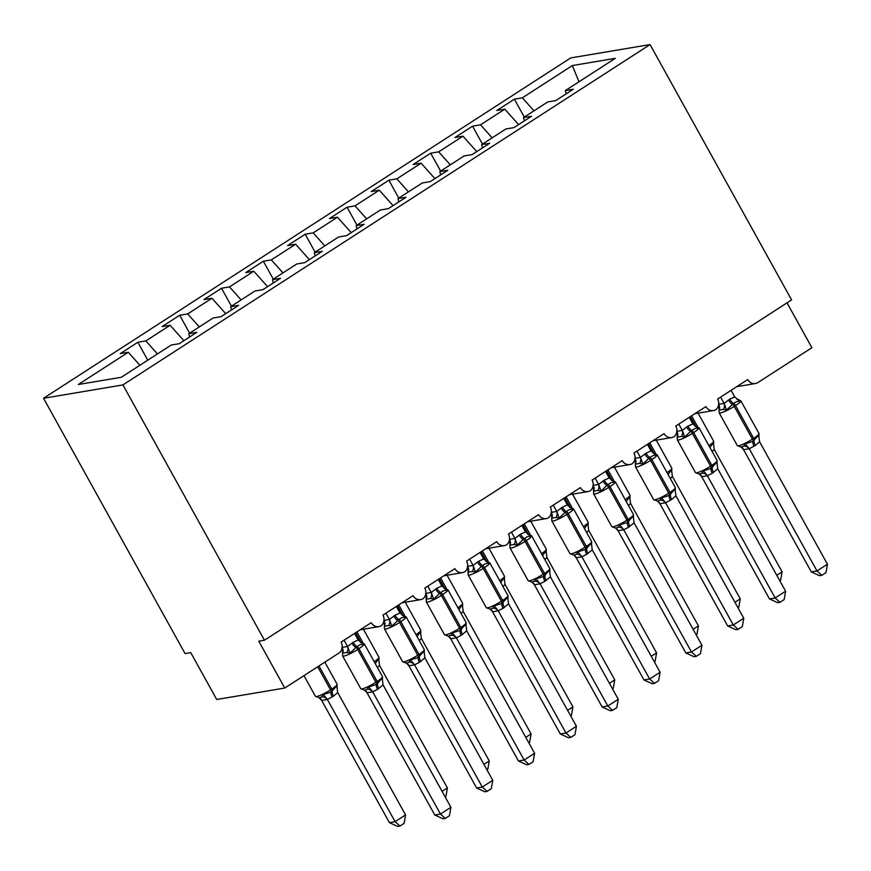 <?xml version="1.0" encoding="UTF-8"?>
<svg xmlns="http://www.w3.org/2000/svg" width="871" height="871" viewBox="0 0 871 871"><rect width="100%" height="100%" fill="white"/><g stroke="black" fill="none" stroke-linecap="round" stroke-linejoin="round"><path stroke-width="1.31" d="M43.55 398.276L185.077 653.598L190.749 652.64L216.716 699.489L284.752 688.046L258.785 641.198L264.457 640.239L791.597 299.907L650.06 44.573L570.69 57.932L43.55 398.276L122.92 384.917L650.06 44.573M787.025 302.847L811.892 347.703L757.922 382.554A8.133 7.36 -99.6 0 1 755.375 383.545A8.133 7.36 -99.6 0 1 747.754 379.571L717.628 399.027A8.133 7.36 80.4 0 1 715.657 409.816A8.133 7.36 -99.6 0 1 713.545 410.557A8.133 7.36 -99.6 0 1 705.913 406.583L675.798 426.028A8.133 7.36 80.4 0 1 673.827 436.828A8.133 7.36 -99.6 0 1 671.704 437.569A8.133 7.36 -99.6 0 1 664.083 433.595L633.957 453.04A8.133 7.36 80.4 0 1 631.987 463.84A8.133 7.36 -99.6 0 1 629.864 464.57A8.133 7.36 -99.6 0 1 622.242 460.607L592.117 480.052A8.133 7.36 80.4 0 1 590.146 490.852A8.133 7.36 -99.6 0 1 588.034 491.582A8.133 7.36 -99.6 0 1 580.402 487.618L550.287 507.064A8.133 7.36 80.4 0 1 548.316 517.864A8.133 7.36 -99.6 0 1 546.193 518.593A8.133 7.36 -99.6 0 1 538.572 514.63L508.446 534.075A8.133 7.36 80.4 0 1 506.476 544.865A8.133 7.36 -99.6 0 1 504.363 545.605A8.133 7.36 -99.6 0 1 496.731 541.642L466.616 561.087A8.133 7.36 80.4 0 1 464.646 571.877A8.133 7.36 -99.6 0 1 462.523 572.617A8.133 7.36 -99.6 0 1 454.902 568.654L424.776 588.099A8.133 7.36 80.4 0 1 422.805 598.889A8.133 7.36 -99.6 0 1 420.682 599.629A8.133 7.36 -99.6 0 1 413.061 595.666L382.935 615.111A8.133 7.36 80.4 0 1 380.965 625.901A8.133 7.36 -99.6 0 1 378.852 626.641A8.133 7.36 -99.6 0 1 371.22 622.678L341.105 642.123A8.133 7.36 80.4 0 1 338.721 653.196L284.752 688.046M147.776 360.18L137.847 342.259L145.838 340.92L157.455 353.931M137.847 342.259L120.274 353.604L128.266 352.265L78.314 384.514L121.287 377.285L171.239 345.025L179.241 343.686L196.813 332.341L188.811 333.691L213.079 318.024L221.071 316.674L238.643 305.329L230.652 306.679L254.92 291.012L262.911 289.662L280.484 278.317L272.492 279.667L296.75 264L304.752 262.65L322.324 251.305L314.322 252.655L338.59 236.988L346.582 235.638L364.154 224.293L356.163 225.643L380.431 209.976L388.422 208.626L405.995 197.281L398.003 198.632L422.261 182.964L430.263 181.614L447.825 170.27L439.833 171.62L464.101 155.953L472.093 154.613L489.665 143.269L481.674 144.608L505.942 128.941L513.934 127.602L531.506 116.257L523.504 117.596L547.772 101.929L555.763 100.59L573.336 89.245L565.344 90.584L615.296 58.335L572.323 65.565L522.371 97.824L533.988 110.835M189.628 336.979L188.811 333.691M189.617 333.168L179.687 315.248L187.679 313.908L199.296 326.919M231.468 309.967L230.652 306.679M231.446 306.156L221.517 288.247L229.519 286.897L241.136 299.907M273.309 282.955L272.492 279.667M273.287 279.145L263.358 261.235L271.349 259.885L282.966 272.895M315.139 255.943L314.322 252.655M315.128 252.133L305.198 234.223L313.19 232.873L324.807 245.883M356.979 228.931L356.163 225.643M356.958 225.121L347.028 207.211L355.02 205.861L366.637 218.871M398.809 201.92L398.003 198.632M398.798 198.12L388.869 180.199L396.86 178.849L408.477 191.87M440.65 174.908L439.833 171.62M440.639 171.108L430.699 153.187L438.701 151.837L450.318 164.859M482.49 147.896L481.674 144.608M482.469 144.096L472.539 126.175L480.531 124.836L492.148 137.847M524.32 120.884L523.504 117.596M522.371 97.824L514.38 99.163L496.808 110.508L504.799 109.169L518.583 124.597M524.309 117.084L514.38 99.163M566.161 93.872L565.344 90.584M128.266 352.265L139.883 365.276M145.838 340.92L170.106 325.253L162.115 326.592L179.687 315.248M170.106 325.253L183.879 340.681M187.679 313.908L211.947 298.241L203.945 299.591L221.517 288.247M211.947 298.241L225.72 313.669M229.519 286.897L253.777 271.229L245.785 272.579L263.358 261.235M253.777 271.229L267.56 286.668M271.349 259.885L295.617 244.218L287.626 245.568L305.198 234.223M295.617 244.218L309.39 259.656M313.19 232.873L337.458 217.206L329.456 218.556L347.028 207.211M337.458 217.206L351.231 232.644M355.02 205.861L379.288 190.194L371.296 191.544L388.869 180.199M379.288 190.194L393.071 205.632M396.86 178.849L421.129 163.182L413.137 164.532L430.699 153.187M421.129 163.182L434.901 178.62M438.701 151.837L462.958 136.181L454.967 137.52L472.539 126.175M462.958 136.181L476.742 151.608M480.531 124.836L504.799 109.169M579.008 81.765L572.323 65.565M122.92 384.917L264.457 640.239M776.78 575.274L782.093 571.844L714.231 449.403L712.151 451.505M709.919 447.476L713.36 442.718L713.676 443.883M714.231 449.403L713.36 442.718M782.093 571.844L780.623 580.249L779.817 580.772M723.376 409.403L719.13 410.11L719.163 412.843A11.661 1.796 151 0 0 720.361 412.996A11.661 1.796 151 0 0 734.231 406.365A2.711 1.067 57.2 0 0 732.435 404.373L726.534 410.089L723.376 409.403A5.966 4.867 109.6 0 0 724.062 403.404L729.713 399.158L734.699 396.882L731.074 390.339M821.799 575.306L816.987 570.962L827.45 564.212L825.98 572.617L821.799 575.306L819.535 575.687L811.326 571.909L816.987 570.962L749.245 448.739L743.638 449.708A5.966 4.867 109.6 0 0 741.134 447.106L743.736 446.126L745.217 443.796L752.947 441.379L758.706 435.086L759.033 436.251M811.326 571.909L743.573 449.686L741.667 447.585M827.45 564.212L759.588 441.771L755.364 445.44L749.245 448.739M718.488 404.34L724.062 403.404M720.611 397.1L724.128 403.425M737.28 399.354A5.966 4.867 109.6 0 0 738.673 399.528L740.023 401.379C737.911 400.976 735.799 401.705 733.687 403.556L732.435 404.373A5.966 2.352 -122.8 0 1 728.461 399.974M726.534 410.089L724.237 403.632M734.699 396.882L740.023 401.379M719.043 410.187L719.021 405.832M745.217 443.796L749.125 448.532M758.706 435.086L759.588 441.771M681.547 436.404L677.29 437.122L677.333 439.855A11.661 1.796 151 0 0 678.531 440.007A11.661 1.796 151 0 0 692.401 433.377A2.711 1.067 57.2 0 0 690.594 431.385L684.693 437.1L681.547 436.404A5.966 4.867 109.6 0 0 682.222 430.416L687.872 426.169L692.87 423.894L689.233 417.351M779.97 602.318L775.157 597.974L785.609 591.224L784.15 599.618L779.97 602.318L777.705 602.699L769.485 598.921L775.157 597.974L707.404 475.751L701.797 476.72A5.966 4.867 109.6 0 0 699.293 474.118L695.504 472.648A11.661 1.796 -29 0 0 696.702 472.801A11.661 1.796 -29 0 0 710.573 466.17A2.711 1.067 57.2 0 1 711.106 468.391L716.877 462.098L717.192 463.263M699.304 474.118L701.895 473.138L703.376 470.808L711.106 468.391A5.966 2.352 -122.8 0 0 712.271 473.258L707.404 475.751M769.485 598.921L701.732 476.698L699.838 474.597M785.609 591.224L717.748 468.783L712.271 473.258M676.647 431.352L682.222 430.416M678.781 424.112L682.287 430.437M695.45 426.365A5.966 4.867 109.6 0 0 696.833 426.54L698.194 428.38C696.081 427.988 693.969 428.717 691.846 430.568L690.594 431.385A5.966 2.352 -122.8 0 1 686.62 426.986M684.693 437.1L682.396 430.644M692.87 423.894L698.194 428.38M677.203 437.198L677.181 432.833M703.376 470.808L707.285 475.544M716.877 462.098L717.748 468.783M639.706 463.416L635.449 464.134L635.492 466.867A11.661 1.796 151 0 0 636.69 467.019A11.661 1.796 151 0 0 650.561 460.389A2.711 1.067 57.2 0 0 648.753 458.396L642.852 464.112L639.706 463.416A5.966 4.867 109.6 0 0 640.392 457.427L646.042 453.181L651.029 450.906L647.403 444.362M738.129 629.33L733.317 624.986L743.78 618.225L742.31 626.63L738.129 629.33L735.864 629.711L727.644 625.933L733.317 624.986L665.564 502.763L659.957 503.732A5.966 4.867 109.6 0 0 657.463 501.13L657.572 501.108M657.463 501.13L660.066 500.139L661.546 497.82L669.266 495.403L675.036 489.11L675.352 490.275M727.644 625.933L659.902 503.71L657.997 501.609M743.78 618.225L675.918 495.795L671.693 499.453L665.542 502.796A5.966 5.422 37.8 0 0 660.066 500.139M634.807 458.364L640.392 457.427M636.941 451.113L640.446 457.449M653.609 453.366A5.966 4.867 109.6 0 0 655.003 453.541L656.353 455.391C654.241 455 652.129 455.718 650.016 457.58L648.753 458.396A5.966 2.352 -122.8 0 1 644.79 453.998M642.852 464.112L640.566 457.656M651.029 450.906L656.353 455.391M635.373 464.21L635.34 459.844M661.546 497.82L665.444 502.545M675.036 489.11L675.918 495.795M597.865 490.427L593.619 491.146L593.652 493.868A11.661 1.796 151 0 0 594.86 494.031A11.661 1.796 151 0 0 608.731 487.401A2.711 1.067 57.2 0 0 606.924 485.397L601.023 491.113L597.865 490.427A5.966 4.867 109.6 0 0 598.551 484.439L604.202 480.193L609.188 477.918L605.563 471.374M696.299 656.342L691.476 651.998L701.939 645.237L700.469 653.642L696.299 656.342L694.035 656.723L685.815 652.945L691.476 651.998L623.734 529.775L618.127 530.744A5.966 4.867 109.6 0 0 615.623 528.142L611.834 526.672A11.661 1.796 -29 0 0 613.032 526.824A11.661 1.796 -29 0 0 626.902 520.194A2.711 1.067 57.2 0 1 627.436 522.404L633.206 516.122L633.522 517.287M615.623 528.142L618.225 527.151L619.706 524.832L627.436 522.404A5.966 2.352 -122.8 0 0 628.601 527.282L623.734 529.775M685.815 652.945L618.062 530.722L616.156 528.61M701.939 645.237L634.077 522.807L628.601 527.282M592.977 485.376L598.551 484.439M595.111 478.125L598.617 484.461M611.78 480.378A5.966 4.867 109.6 0 0 613.162 480.552L614.512 482.403C612.411 482.001 610.288 482.73 608.176 484.592L606.924 485.397A5.966 2.352 -122.8 0 1 602.95 481.01M601.023 491.113L598.725 484.668M609.188 477.918L614.512 482.403M593.532 491.222L593.51 486.856M619.706 524.832L623.614 529.557M633.206 516.122L634.077 522.807M556.036 517.439L551.779 518.158L551.822 520.88A11.661 1.796 151 0 0 553.02 521.043A11.661 1.796 151 0 0 566.89 514.413A2.711 1.067 57.2 0 0 565.083 512.409L559.182 518.125L556.036 517.439A5.966 4.867 109.6 0 0 556.711 511.44L562.372 507.205L567.359 504.919L563.733 498.386M654.459 683.354L649.646 678.999L660.098 672.249L658.639 680.654L654.459 683.354L652.194 683.735L643.974 679.957L649.646 678.999L581.893 556.776L576.286 557.756A5.966 4.867 109.6 0 0 573.793 555.154L569.993 553.673A11.661 1.796 -29 0 0 571.202 553.836A11.661 1.796 -29 0 0 585.072 547.206A2.711 1.067 57.2 0 1 585.595 549.416L591.365 543.123L591.681 544.288M573.793 555.143L576.384 554.163L577.865 551.844L585.595 549.416A5.966 2.352 -122.8 0 0 586.76 554.294L581.893 556.776M643.974 679.957L576.221 557.734L574.327 555.622M660.098 672.249L592.236 549.819L586.76 554.294M551.136 512.388L556.711 511.44M553.27 505.136L556.776 511.473M569.939 507.39A5.966 4.867 109.6 0 0 571.322 507.564L572.683 509.415C570.57 509.012 568.458 509.742 566.335 511.604L565.083 512.409A5.966 2.352 -122.8 0 1 561.109 508.011M559.182 518.125L556.896 511.68M567.359 504.919L572.683 509.415M551.702 518.234L551.67 513.868M577.865 551.844L581.774 556.569M591.365 543.123L592.236 549.819M734.939 602.286L740.263 598.856L672.39 476.415L670.311 478.517M668.079 474.488L671.519 469.73L671.835 470.895M672.39 476.415L671.519 469.73M740.263 598.856L738.793 607.261L737.987 607.773M693.098 629.298L698.422 625.868L630.56 503.427L628.47 505.528M626.238 501.5L629.679 496.742L630.005 497.907M630.56 503.427L629.679 496.742M698.422 625.868L696.952 634.262L696.147 634.785M651.268 656.309L656.582 652.869L588.72 530.439L586.64 532.54M584.408 528.512L587.849 523.754L588.165 524.919M588.72 530.439L587.849 523.754M656.582 652.869L655.123 661.274L654.306 661.797M609.428 683.321L614.752 679.881L546.879 557.451L544.8 559.552M542.568 555.524L546.008 550.766L546.324 551.931M546.879 557.451L546.008 550.766M614.752 679.881L613.282 688.286L612.476 688.809M514.195 544.451L509.938 545.17L509.981 547.892A11.661 1.796 151 0 0 511.179 548.055A11.661 1.796 151 0 0 525.05 541.424A2.711 1.067 57.2 0 0 523.242 539.421L517.352 545.137L514.195 544.451A5.966 4.867 109.6 0 0 514.881 538.452L520.531 534.217L525.518 531.931L521.892 525.398M612.618 710.366L607.806 706.011L618.268 699.261L616.799 707.666L612.618 710.366L610.353 710.747L602.133 706.969L607.806 706.011L540.053 583.788L534.446 584.768A5.966 4.867 109.6 0 0 531.952 582.155L528.164 580.685A11.661 1.796 -29 0 0 529.361 580.848A11.661 1.796 -29 0 0 543.232 574.218A2.711 1.067 57.2 0 1 543.765 576.428L549.525 570.135L549.841 571.3M531.952 582.155L534.554 581.175L536.035 578.856L543.765 576.428A5.966 2.352 -122.8 0 0 544.93 581.305L540.053 583.788M602.133 706.969L534.391 584.746L532.486 582.634M618.268 699.261L550.407 576.831L544.93 581.305M509.295 539.399L514.881 538.452M511.429 532.148L514.935 538.474M528.098 534.402A5.966 4.867 109.6 0 0 529.492 534.576L530.842 536.427C528.73 536.024 526.617 536.754 524.505 538.616L523.242 539.421A5.966 2.352 -122.8 0 1 519.279 535.023M517.352 545.137L515.055 538.692M525.518 531.931L530.842 536.427M509.862 545.246L509.84 540.88M536.035 578.856L539.933 583.581M549.525 570.135L550.407 576.831M567.587 710.333L572.911 706.893L505.049 584.463L502.959 586.564M500.727 582.536L504.167 577.767L504.494 578.932M505.049 584.463L504.167 577.767M572.911 706.893L571.441 715.298L570.636 715.82M472.354 571.463L468.108 572.182L468.152 574.904A11.661 1.796 151 0 0 469.349 575.067A11.661 1.796 151 0 0 483.22 568.436A2.711 1.067 57.2 0 0 481.413 566.433L475.512 572.149L472.354 571.463A5.966 4.867 109.6 0 0 473.04 565.464L478.691 561.229L483.688 558.942L480.052 552.41M570.788 737.378L565.976 733.023L576.428 726.272L574.969 734.678L570.788 737.378L568.523 737.759L560.303 733.981L565.976 733.023L498.223 610.8L492.616 611.78A5.966 4.867 109.6 0 0 490.112 609.167L486.323 607.697A11.661 1.796 -29 0 0 487.52 607.86A11.661 1.796 -29 0 0 501.391 601.23A2.711 1.067 57.2 0 1 501.925 603.44L507.695 597.147L508.011 598.312M490.112 609.167L492.714 608.187L494.195 605.857L501.925 603.44A5.966 2.352 -122.8 0 0 503.09 608.317L498.223 610.8M560.303 733.981L492.55 611.758L490.645 609.646M576.428 726.272L508.566 603.832L503.09 608.317M467.466 566.4L473.04 565.464M469.6 559.16L473.105 565.486M486.268 561.414A5.966 4.867 109.6 0 0 487.651 561.588L489.001 563.439C486.9 563.036 484.788 563.766 482.665 565.627L481.413 566.433A5.966 2.352 -122.8 0 1 477.439 562.035M475.512 572.149L473.214 565.704M483.688 558.942L489.001 563.439M468.021 572.258L467.999 567.892M494.195 605.857L498.103 610.593M507.695 597.147L508.566 603.832M525.757 737.345L531.07 733.905L463.209 611.475L461.129 613.576M458.897 609.548L462.338 604.779L462.653 605.944M463.209 611.475L462.338 604.779M531.07 733.905L529.612 742.31L528.795 742.832M430.524 598.475L426.267 599.194L426.311 601.915A11.661 1.796 151 0 0 427.509 602.068A11.661 1.796 151 0 0 441.379 595.448A2.711 1.067 57.2 0 0 439.572 593.445L433.671 599.161L430.524 598.475A5.966 4.867 109.6 0 0 431.199 592.476L436.861 588.241L441.847 585.954L438.222 579.422M528.947 764.39L524.135 760.035L534.598 753.284L533.128 761.69L528.947 764.39L526.683 764.771L518.463 760.993L524.135 760.035L456.382 637.812L450.775 638.791A5.966 4.867 109.6 0 0 448.282 636.178L444.482 634.709A11.661 1.796 -29 0 0 445.691 634.872A11.661 1.796 -29 0 0 459.561 628.241A2.711 1.067 57.2 0 1 460.084 630.452L465.854 624.159L466.17 625.324M448.282 636.178L450.884 635.199L452.365 632.869L460.084 630.452A5.966 2.352 -122.8 0 0 461.249 635.318L456.382 637.812M518.463 760.993L450.71 638.77L448.815 636.657M534.598 753.284L466.725 630.844L461.249 635.318M425.625 593.412L431.199 592.476M427.759 586.172L431.265 592.498M444.428 588.426A5.966 4.867 109.6 0 0 445.81 588.6L447.171 590.451C445.059 590.048 442.947 590.778 440.824 592.639L439.572 593.445A5.966 2.352 -122.8 0 1 435.598 589.046M433.671 599.161L431.385 592.716M441.847 585.954L447.171 590.451M426.191 599.27L426.159 594.904M452.365 632.869L456.262 637.605M465.854 624.159L466.725 630.844M483.917 764.357L489.241 760.916L421.379 638.487L419.289 640.588M417.057 636.549L420.497 631.791L420.813 632.956M421.379 638.487L420.497 631.791M489.241 760.916L487.771 769.322L486.965 769.844M388.684 625.487L384.427 626.205L384.47 628.927A11.661 1.796 151 0 0 385.668 629.08A11.661 1.796 151 0 0 399.539 622.46A2.711 1.067 57.2 0 0 397.742 620.457L391.841 626.173L388.684 625.487A5.966 4.867 109.6 0 0 389.37 619.488L395.02 615.253L400.007 612.966L396.381 606.434M487.107 791.401L482.294 787.046L492.757 780.296L491.288 788.701L487.107 791.401L484.842 791.783L476.633 788.005L482.294 787.046L414.552 664.823L408.945 665.803A5.966 4.867 109.6 0 0 406.441 663.19L402.652 661.72A11.661 1.796 -29 0 0 403.85 661.873A11.661 1.796 -29 0 0 417.721 655.253A2.711 1.067 57.2 0 1 418.254 657.463L424.014 651.17L424.34 652.335M406.441 663.19L409.043 662.21L410.524 659.88L418.254 657.463A5.966 2.352 -122.8 0 0 419.419 662.33L414.52 664.867A5.966 5.422 37.8 0 0 409.043 662.21M476.633 788.005L408.88 665.782L406.975 663.669M492.757 780.296L424.896 657.855L419.419 662.33M383.784 620.424L389.37 619.488M385.918 613.184L389.435 619.51M402.587 615.438A5.966 4.867 109.6 0 0 403.981 615.612L405.331 617.463C403.219 617.06 401.106 617.789 398.994 619.651L397.742 620.457A5.966 2.352 -122.8 0 1 393.768 616.058M391.841 626.173L389.544 619.727M400.007 612.966L405.331 617.463M384.351 626.282L384.329 621.916M410.524 659.88L414.422 664.617M424.014 651.17L424.896 657.855M442.087 791.358L447.4 787.928L379.538 665.488L377.459 667.589M375.216 663.56L378.656 658.803L378.983 659.968M379.538 665.488L378.656 658.803M447.4 787.928L445.93 796.334L445.125 796.856M346.854 652.499L342.597 653.206L342.641 655.939A11.661 1.796 151 0 0 343.838 656.092A11.661 1.796 151 0 0 357.709 649.472A2.711 1.067 57.2 0 0 355.901 647.469L350 653.185L346.854 652.499A5.966 4.867 109.6 0 0 347.529 646.5L353.18 642.265L358.177 639.978L354.541 633.446M445.277 818.413L440.465 814.058L450.917 807.308L449.458 815.713L445.277 818.413L443.012 818.794L434.792 815.016L440.465 814.058L372.712 691.835L367.105 692.815A5.966 4.867 109.6 0 0 364.601 690.202L360.812 688.732A11.661 1.796 -29 0 0 362.009 688.885A11.661 1.796 -29 0 0 375.88 682.265A2.711 1.067 57.2 0 1 376.414 684.475L382.184 678.182L382.5 679.347M364.601 690.202L367.203 689.222L368.683 686.892L376.414 684.475A5.966 2.352 -122.8 0 0 377.579 689.342L372.712 691.835M434.792 815.016L366.92 692.576L365.134 690.681M450.917 807.308L383.055 684.867L377.579 689.342M341.955 647.436L347.529 646.5M344.089 640.196L347.594 646.522M360.757 642.45A5.966 4.867 109.6 0 0 362.14 642.624L363.49 644.475C361.389 644.072 359.277 644.801 357.154 646.663L355.901 647.469A5.966 2.352 -122.8 0 1 351.928 643.07M350 653.185L347.703 646.739M358.177 639.978L363.49 644.475M342.51 653.294L342.488 648.928M368.683 686.892L372.592 691.628M382.184 678.182L383.055 684.867M321.682 700.426L389.435 822.649L395.107 821.691L405.559 814.94L337.698 692.499L333.484 696.169L327.322 699.511L321.747 700.447L318.982 697.747M405.559 814.94L404.1 823.345L399.92 826.046L395.107 821.691L327.354 699.467M318.96 665.956L331.786 689.081L330.534 689.897A11.661 1.796 -29 0 1 316.663 696.528A11.661 1.796 -29 0 1 315.454 696.365L319.363 697.813L321.845 696.854L323.326 694.525L331.056 692.107A2.711 1.067 -122.8 0 0 330.534 689.897L317.708 666.761M332.221 696.974A5.966 2.352 57.2 0 1 331.056 692.107L336.827 685.815L337.142 686.979M337.698 692.499L336.827 685.815M327.235 699.261L323.326 694.525M399.92 826.046L397.655 826.427L389.435 822.649M695.646 426.202L690.344 416.643M697.464 426.42L691.596 415.826M708.885 445.614A11.661 1.796 -29 0 0 713.632 441.151L698.107 413.148M741.09 447.117L737.345 445.636A11.661 1.796 -29 0 0 738.543 445.789A11.661 1.796 -29 0 0 752.413 439.158A2.711 1.067 57.2 0 1 752.947 441.379A5.966 2.352 -122.8 0 0 754.112 446.246M755.364 445.44A5.966 2.352 -122.8 0 1 754.199 440.563A2.711 1.067 -122.8 0 0 753.665 438.353A11.661 1.796 -29 0 0 758.989 433.518L740.807 400.725A11.661 1.796 151 0 1 735.494 405.559L734.231 406.365L752.413 439.158L753.665 438.353L735.494 405.559A2.711 1.067 -122.8 0 0 733.687 403.556A5.966 2.352 -122.8 0 1 729.713 399.158M719.13 410.11A5.966 5.422 37.8 0 0 718.651 404.59M749.212 448.772A5.966 5.422 37.8 0 0 743.736 446.126M713.523 472.452A5.966 2.352 -122.8 0 1 712.358 467.575A2.711 1.067 -122.8 0 0 711.836 465.364A11.661 1.796 -29 0 0 717.149 460.53L698.978 427.737A11.661 1.796 151 0 1 693.654 432.571L692.401 433.377L710.573 466.17L711.836 465.364L693.654 432.571A2.711 1.067 -122.8 0 0 691.846 430.568A5.966 2.352 -122.8 0 1 687.872 426.169M677.29 437.122A5.966 5.422 37.8 0 0 676.821 431.602M707.372 475.784A5.966 5.422 37.8 0 0 701.895 473.138M657.583 501.108L653.675 499.66A11.661 1.796 -29 0 0 654.872 499.812A11.661 1.796 -29 0 0 668.743 493.182A2.711 1.067 57.2 0 1 669.266 495.403A5.966 2.352 -122.8 0 0 670.441 500.27M671.693 499.453A5.966 2.352 -122.8 0 1 670.528 494.586A2.711 1.067 -122.8 0 0 669.995 492.376A11.661 1.796 -29 0 0 675.319 487.542L657.137 454.749A11.661 1.796 151 0 1 651.813 459.583L650.561 460.389L668.743 493.182L669.995 492.376L651.813 459.583A2.711 1.067 -122.8 0 0 650.016 457.58A5.966 2.352 -122.8 0 1 646.042 453.181M635.449 464.134A5.966 5.422 37.8 0 0 634.981 458.603M629.853 526.465A5.966 2.352 -122.8 0 1 628.688 521.598A2.711 1.067 -122.8 0 0 628.154 519.388A11.661 1.796 -29 0 0 633.478 514.554L615.296 481.761A11.661 1.796 151 0 1 609.983 486.595L608.731 487.401L626.902 520.194L628.154 519.388L609.983 486.595A2.711 1.067 -122.8 0 0 608.176 484.592A5.966 2.352 -122.8 0 1 604.202 480.193M593.619 491.146A5.966 5.422 37.8 0 0 593.14 485.615M623.701 529.808A5.966 5.422 37.8 0 0 618.225 527.151M588.023 553.477A5.966 2.352 -122.8 0 1 586.858 548.61A2.711 1.067 -122.8 0 0 586.325 546.4A11.661 1.796 -29 0 0 591.638 541.566L573.466 508.773A11.661 1.796 151 0 1 568.142 513.607L566.89 514.413L585.072 547.206L586.325 546.4L568.142 513.607A2.711 1.067 -122.8 0 0 566.335 511.604A5.966 2.352 -122.8 0 1 562.372 507.205M551.779 518.158A5.966 5.422 37.8 0 0 551.31 512.627M581.861 556.819A5.966 5.422 37.8 0 0 576.384 554.163M653.805 453.214L648.503 443.655M655.634 453.432L649.766 442.838M667.044 472.626A11.661 1.796 -29 0 0 671.791 468.163L656.277 440.16M611.975 480.226L606.673 470.667M613.794 480.444L607.925 469.85M625.204 499.638A11.661 1.796 -29 0 0 629.962 495.174L614.436 467.172M570.135 507.238L564.833 497.679M571.964 507.455L566.085 496.862M583.374 526.65A11.661 1.796 -29 0 0 588.121 522.186L572.595 494.184M528.294 534.25L522.992 524.68M530.123 534.467L524.255 523.874M541.533 553.662A11.661 1.796 -29 0 0 546.28 549.198L530.766 521.196M546.182 580.489A5.966 2.352 -122.8 0 1 545.017 575.622A2.711 1.067 -122.8 0 0 544.484 573.412A11.661 1.796 -29 0 0 549.808 568.578L531.626 535.785A11.661 1.796 151 0 1 526.313 540.608L525.05 541.424L543.232 574.218L544.484 573.412L526.313 540.608A2.711 1.067 -122.8 0 0 524.505 538.616A5.966 2.352 -122.8 0 1 520.531 534.217M509.938 545.17A5.966 5.422 37.8 0 0 509.47 539.639M540.031 583.831A5.966 5.422 37.8 0 0 534.554 581.175M486.464 561.262L481.162 551.691M488.283 561.479L482.414 550.886M499.704 580.674A11.661 1.796 -29 0 0 504.451 576.21L488.925 548.207M504.342 607.501A5.966 2.352 -122.8 0 1 503.177 602.634A2.711 1.067 -122.8 0 0 502.654 600.413A11.661 1.796 -29 0 0 507.967 595.59L489.785 562.797A11.661 1.796 151 0 1 484.472 567.62L483.22 568.436L501.391 601.23L502.654 600.413L484.472 567.62A2.711 1.067 -122.8 0 0 482.665 565.627A5.966 2.352 -122.8 0 1 478.691 561.229M468.108 572.182A5.966 5.422 37.8 0 0 467.629 566.651M498.19 610.843A5.966 5.422 37.8 0 0 492.714 608.187M444.624 588.273L439.322 578.703M446.453 588.491L440.574 577.898M457.863 607.675A11.661 1.796 -29 0 0 462.61 603.222L447.084 575.219M462.512 634.513A5.966 2.352 -122.8 0 1 461.347 629.646A2.711 1.067 -122.8 0 0 460.813 627.425A11.661 1.796 -29 0 0 466.127 622.602L447.955 589.809A11.661 1.796 151 0 1 442.631 594.632L441.379 595.448L459.561 628.241L460.813 627.425L442.631 594.632A2.711 1.067 -122.8 0 0 440.824 592.639A5.966 2.352 -122.8 0 1 436.861 588.241M426.267 599.194A5.966 5.422 37.8 0 0 425.799 593.663M456.36 637.855A5.966 5.422 37.8 0 0 450.884 635.199M402.783 615.285L397.481 605.715M404.612 615.503L398.744 604.91M416.022 634.687A11.661 1.796 -29 0 0 420.78 630.234L405.255 602.231M420.671 661.525A5.966 2.352 -122.8 0 1 419.506 656.658A2.711 1.067 -122.8 0 0 418.973 654.437A11.661 1.796 -29 0 0 424.297 649.614L406.115 616.82A11.661 1.796 151 0 1 400.802 621.644L399.539 622.46L417.721 655.253L418.973 654.437L400.802 621.644A2.711 1.067 -122.8 0 0 398.994 619.651A5.966 2.352 -122.8 0 1 395.02 615.253M384.427 626.205A5.966 5.422 37.8 0 0 383.959 620.675M360.953 642.286L355.651 632.727M362.772 642.504L356.903 631.921M374.192 661.699A11.661 1.796 -29 0 0 378.939 657.246L363.414 629.243M378.831 688.536A5.966 2.352 -122.8 0 1 377.666 683.67A2.711 1.067 -122.8 0 0 377.143 681.449A11.661 1.796 -29 0 0 382.456 676.625L364.285 643.821A11.661 1.796 151 0 1 358.961 648.655L357.709 649.472L375.88 682.265L377.143 681.449L358.961 648.655A2.711 1.067 -122.8 0 0 357.154 646.663A5.966 2.352 -122.8 0 1 353.18 642.265M342.597 653.206A5.966 5.422 37.8 0 0 342.118 647.686M372.679 691.868A5.966 5.422 37.8 0 0 367.203 689.222M333.484 696.169A5.966 2.352 57.2 0 1 332.308 691.302A2.711 1.067 57.2 0 0 331.786 689.081A11.661 1.796 -29 0 0 337.099 684.258L324.85 662.156M319.243 697.834A5.966 4.867 -70.4 0 1 321.747 700.447M321.845 696.854A5.966 5.422 -142.2 0 1 327.322 699.511M755.375 383.545L736.757 386.68M713.545 410.557L694.916 413.692M671.704 437.569L653.076 440.693M629.864 464.57L611.246 467.705M588.034 491.582L569.405 494.717M546.193 518.593L527.565 521.729M504.363 545.605L485.735 548.741M462.523 572.617L443.894 575.753M420.682 599.629L402.064 602.765M378.852 626.641L360.224 629.777M713.632 441.151L713.556 444.646M737.345 445.636L719.163 412.843M758.913 437.013L758.989 433.518M736.899 399.277L740.807 400.725M695.504 472.648L677.333 439.855M717.083 464.025L717.149 460.53M695.069 426.289L698.978 427.737M653.675 499.66L635.492 466.867M675.243 491.026L675.319 487.542M653.228 453.301L657.137 454.749M611.834 526.672L593.652 493.868M633.402 518.038L633.478 514.554M611.388 480.313L615.296 481.761M569.993 553.673L551.822 520.88M591.572 545.05L591.638 541.566M569.558 507.325L573.466 508.773M671.791 468.163L671.726 471.657M629.962 495.174L629.885 498.669M588.121 522.186L588.056 525.67M546.28 549.198L546.215 552.682M528.164 580.685L509.981 547.892M549.732 572.062L549.808 568.578M527.717 534.337L531.626 535.785M504.451 576.21L504.374 579.694M486.323 607.697L468.152 574.904M507.891 599.074L507.967 595.59M485.876 561.349L489.785 562.797M462.61 603.222L462.545 606.706M444.482 634.709L426.311 601.915M466.061 626.086L466.127 622.602M444.047 588.361L447.955 589.809M420.78 630.234L420.704 633.718M402.652 661.72L384.47 628.927M424.221 653.098L424.297 649.614M402.206 615.362L406.115 616.82M378.939 657.246L378.863 660.73M360.812 688.732L342.641 655.939M382.391 680.109L382.456 676.625M360.376 642.373L364.285 643.821M315.454 696.365L303.968 675.635M337.099 684.258L337.033 687.742"/></g></svg>
